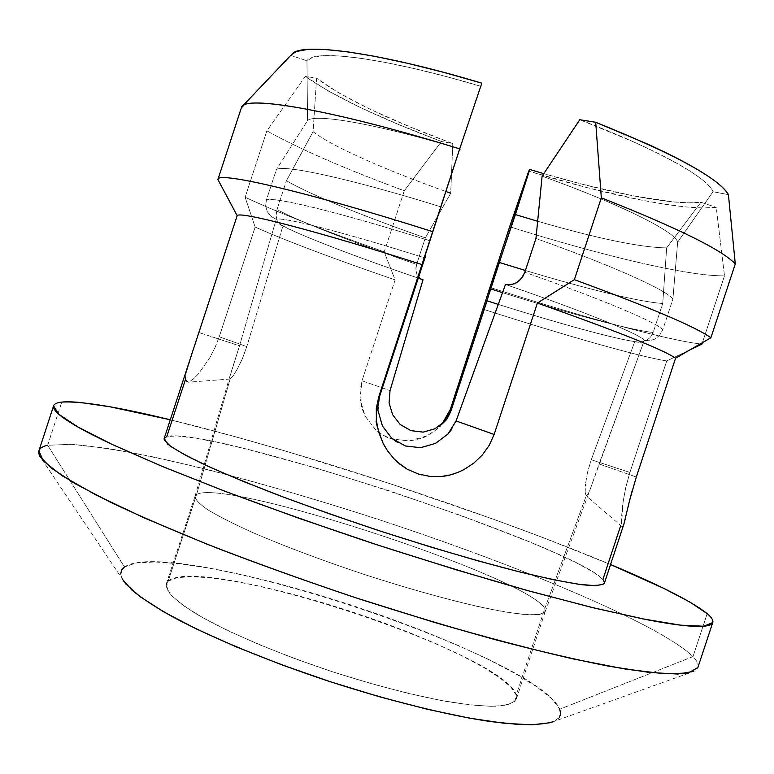 <?xml version="1.0" encoding="UTF-8"?>
<svg xmlns="http://www.w3.org/2000/svg" width="774" height="774" viewBox="0 0 774 774"><rect width="100%" height="100%" fill="white"/><g stroke="black" fill="none" stroke-linecap="round" stroke-linejoin="round"><path stroke-width="0.58" stroke-dasharray="3.87 2.9" d="M697.867 667.517C698.816 664.614 697.19 660.977 692.982 656.594L707.204 613.647L692.982 656.594L559.728 709.216C536.218 654.446 171.451 535.066 124.459 566.965L47.669 445.282L71.401 444.295C93.431 446.172 120.222 450.284 151.781 456.631C217.775 470.863 297.99 493.328 378.331 519.451C517.487 565.068 659.09 623.796 692.982 656.594C659.09 623.796 517.487 565.068 378.331 519.451C317.301 499.656 258.951 482.676 203.281 468.522C167.697 459.92 135.605 453.187 107.015 448.32L71.401 444.295L47.669 445.282L61.765 402.093L47.669 445.282C42.676 446.375 39.755 448.233 38.903 450.845M170.29 419.779C299.383 451.116 488.046 513.143 610.551 564.527L542.497 537.408L493.609 519.296L390.096 483.682L285.819 451.155L235.964 436.894L170.29 419.779M168.152 581.245L166.284 583.993L168.19 591.597C173.328 597.934 182.683 605.374 196.248 613.927C226.656 631.739 276.753 653.208 331.456 671.416C373.474 684.893 411.497 694.849 445.514 701.273C466.103 704.621 483.015 706.285 496.231 706.275C507.076 705.337 513.772 702.937 516.326 699.086L516.258 695.004L544.78 608.596L545.235 611.499L539.836 614.459C532.386 615.156 520.844 614.324 505.229 611.963C470.892 605.974 418.27 592.062 363.422 574.182C321.549 560.183 284.774 546.367 253.108 532.725C234.212 524.192 219.245 516.626 208.196 510.037C199.605 504.155 195.203 499.588 194.99 496.337L196.538 494.567L166.178 587.137L171.18 595.332L183.419 605.636L202.759 617.691L228.649 631.023L260.093 644.994L295.639 658.935L333.526 672.103L371.772 683.8L408.391 693.436L441.548 700.547L469.692 704.891L491.722 706.352L506.941 705.037L515.087 701.147L516.258 695.004L510.84 686.993L499.443 677.502L482.792 666.936L461.681 655.694L436.962 644.152L409.465 632.648L380.044 621.503L349.529 611.005L318.753 601.456L288.557 593.107L259.793 586.228L233.322 581.032L210.044 577.772L190.849 576.62L176.617 577.743L168.152 581.245L196.538 494.567L194.971 496.405C195.261 499.665 199.721 504.251 208.361 510.143C219.439 516.732 234.416 524.288 253.301 532.812C284.929 546.425 321.636 560.212 363.422 574.182C405.334 587.737 443.076 598.418 476.62 606.236C496.879 610.589 513.433 613.395 526.262 614.672C536.721 615.059 543.038 614.024 545.215 611.566L544.78 608.596L586.189 495.911L588.163 493.986L590.668 487.978L644.297 340.357C641.356 334.842 585.454 311.893 505.49 284.484C585.454 311.893 641.356 334.842 644.297 340.357L649.492 340.763L654.843 339.128L659.603 335.326L662.786 329.714C657.02 322.584 603.159 299.664 524.811 272.293C603.159 299.664 657.02 322.584 662.786 329.714L672.896 299.093C667.585 290.579 614.159 266.285 535.947 238.479C614.159 266.285 667.585 290.579 672.896 299.093L677.647 242.185C675.973 232.123 621.657 204.665 542.11 176.143C621.657 204.665 675.973 232.123 677.647 242.185L712.989 191.739C708.471 178.088 657.087 149.121 579.784 119.738L632.551 141.439C648.544 148.589 662.36 155.351 673.98 161.718C685.561 168.064 694.617 173.782 701.147 178.862C707.659 183.931 711.606 188.227 712.989 191.739L728.402 194.603L712.989 191.739L677.647 242.185L672.896 299.093L662.786 329.714L659.603 335.326L654.843 339.128L649.492 340.763L644.297 340.357L599.076 463.955L636.315 477.016L599.076 463.955L590.978 487.136L588.163 493.986L586.189 495.911L544.78 608.596C529.252 577.423 223.754 477.316 196.538 494.567L230.149 379.028L196.538 494.567C223.754 477.316 529.252 577.423 544.78 608.596L516.258 695.004C504.425 652.676 199.024 552.762 168.152 581.245M690.814 349.442L666.743 360.945C638.589 356.504 563.153 334.9 484.205 309.542L483.266 309.232L484.205 309.542C563.153 334.9 638.589 356.504 666.743 360.945L629.91 472.45L625.914 486.73L623.157 501.417L621.628 522.827L620.738 525.517M194.119 347.062L186.089 373.339L185.412 379.666L186.602 382.046L189.349 381.814L193.432 378.97L198.492 373.794L209.667 357.956L214.862 347.942L219.236 336.796L255.149 227.063C285.596 240.627 332.249 258.245 395.117 279.917L362.009 380.769L360.103 389.67L360.055 398.755L361.719 407.608L364.98 415.957L375.845 430.044L383.188 435.24L391.402 438.897L409.301 440.977L426.638 435.956L434.311 431.215L441.025 425.149L444.392 421.017L447.778 415.522L450.236 409.639M604.388 583.199L602.917 579.465C572.489 545.157 207.18 425.332 166.807 436.526L164.175 438.452M379.763 395.853L424.994 257.965L424.326 257.752C342.408 231.852 282.084 216.633 276.212 219.294L239.495 345.833L230.517 374.094L229.801 376.899L230.149 379.028L232.887 376.193L237.289 369.111L242.301 358.904L246.8 346.588L282.936 225.902C302.528 236.399 357.249 257.278 418.366 278.156C357.249 257.278 302.528 236.399 282.936 225.902L279.491 224.025L277.044 220.455L276.076 215.404L277.005 209.58C300.08 221.828 355.218 243.21 416.606 264.389L415.88 267.93L416.189 272.332M378.089 410.81L379.705 396.027M382.404 425.981L378.128 411.226M405.276 445.959L397.391 442.399M420.505 447.72L405.421 446.008M456.07 420.94L451.716 429.338M585.173 492.38L586.189 495.911L585.173 492.38L585.502 484.04L585.173 492.38M587.456 472.556L585.502 484.04L587.456 472.556L591.268 459.746L587.456 472.556M638.298 342.311L645.835 340.86L650.334 337.425L653.14 332.51L662.728 303.466L666.656 247.883L700.934 202.285L716.221 207.335L700.934 202.285L688.531 202.846L672.596 201.859L632.068 195.619L583.219 184.473L543.793 173.647C611.325 193.432 674.541 205.71 700.934 202.285L666.656 247.883C641.027 247.603 598.041 238.721 537.688 221.258C598.041 238.721 641.027 247.603 666.656 247.883L662.728 303.466C640.156 302.141 585.889 288.76 525.411 270.484C585.889 288.76 640.156 302.141 662.728 303.466L653.14 332.51C629.243 329.743 568.493 313.364 502.529 292.669C568.493 313.364 629.243 329.743 653.14 332.51L650.45 337.29L645.835 340.86L640.369 342.321L634.757 341.605L591.268 459.746L629.91 472.45L591.268 459.746L634.757 341.605C613.047 338.441 558.393 323.309 498.292 304.385C558.393 323.309 613.047 338.441 634.757 341.605L638.298 342.311C612.669 338.731 552.404 321.597 487.049 300.844M417.737 275.892L421.153 279.008M421.956 279.385L419.508 277.895L416.954 274.518L415.832 269.797L416.606 264.389C355.218 243.21 300.08 221.828 277.005 209.58L286.457 180.7C309.136 194.187 364.003 216.43 425.313 237.87L416.606 264.389L425.313 237.87C364.003 216.43 309.136 194.187 286.457 180.7L313.083 131.657C331.63 146.286 385.568 170.048 446.559 191.749C385.568 170.048 331.63 146.286 313.083 131.657L316.595 78.174C342.776 97.834 388.171 119.641 452.79 143.596L450.71 193.229L425.313 237.87L450.71 193.229L452.79 143.596L441.451 141.487L398.726 124.575L360.51 107.586L328.727 91.245L305.333 76.374L316.595 78.174L338.625 92.841L370.214 109.279L409.04 126.491L452.79 143.596L441.451 141.487L404.28 190.772C344.653 168.722 298.841 148.743 266.866 130.835L305.333 76.374C333.594 96.276 378.97 117.987 441.451 141.487L404.28 190.772L384.233 251.879C324.335 230.71 277.963 212.502 245.135 197.264L266.866 130.835C298.841 148.743 344.653 168.722 404.28 190.772L384.233 251.879L395.117 279.917C332.249 258.245 285.596 240.627 255.149 227.063L245.135 197.264C277.963 212.502 324.335 230.71 384.233 251.879L395.117 279.917L362.009 380.769L390.038 390.599L362.009 380.769L360.055 398.755L364.98 415.957L375.845 430.044C382.975 435.385 388.171 438.336 391.402 438.897L409.301 440.977C419.431 439.081 425.207 437.407 426.638 435.956C436.391 429.744 441.19 426.135 441.025 425.149L442.351 423.775M716.221 207.335L702.637 207.974L685.135 206.871L664.286 204.162L640.64 199.963L587.127 187.666L528.729 171.151C607.948 195.483 685.29 211.428 716.221 207.335L724.503 275.796C689.624 276.695 600.237 255.265 509.64 226.734C600.237 255.265 689.624 276.695 724.503 275.796L702.376 342.747L724.503 275.796L716.221 207.335M701.912 344.13C668.523 340.599 580.103 316.314 489.7 287.348C580.103 316.314 668.523 340.599 701.912 344.13M425.419 256.368L424.994 257.965C342.776 231.948 282.084 216.623 276.212 219.294L271.035 216.401L267.33 211.776L265.666 206.078L266.353 200.185L276.318 169.758L307.549 120.531L306.959 60.749L290.908 55.447L306.959 60.749L312.686 57.353L323.493 55.699L339.36 55.941L360.123 58.166L385.365 62.413L414.506 68.634L446.724 76.684L481.041 86.359C385.384 57.779 313.489 48.781 306.959 60.749L307.549 120.531C314.844 113.207 377.48 124.014 460.694 149.227C377.48 124.014 314.844 113.207 307.549 120.531L276.318 169.758C281.475 163.836 349.364 178.32 441.48 207.026C349.364 178.32 281.475 163.836 276.318 169.758L266.353 200.185C271.006 195.841 337.986 211.815 429.667 240.714L430.344 240.927C338.354 211.902 270.997 195.822 266.353 200.185L265.656 205.884L267.33 211.776L271.035 216.401L276.212 219.294L239.495 345.833L198.947 332.51L239.495 345.833L229.801 376.899L230.149 379.028L232.887 376.193L237.289 369.111L242.301 358.904L246.8 346.588L219.236 336.796L214.862 347.942L209.667 357.956L198.492 373.794L192.774 379.541L188.411 382.143L185.412 379.666L166.807 436.526L177.391 435.965L195.038 438.074L218.665 442.583L247.148 449.201L314.408 467.544L388.693 490.639L462.426 516.074L528.1 541.316L555.451 552.994L577.743 563.52L593.91 572.499L602.917 579.465L621.628 522.827L622.044 526.31L622.799 526.804L623.68 524.801M243.974 105.109L291.479 54.625L241.333 107.905L217.968 179.355L241.401 107.673M47.669 445.282L124.459 566.965L136.127 562.988L154.752 561.953L179.22 563.695L208.409 567.981L241.217 574.54L276.589 583.093L313.528 593.348L351.096 605.026L388.345 617.816L424.355 631.42L458.189 645.487L488.878 659.69L515.416 673.612L536.759 686.838L551.862 698.874L559.728 709.216L692.982 656.594C699.561 663.386 699.822 668.31 693.765 671.368L553.884 721.465C560.095 718.688 562.04 714.605 559.728 709.216M559.457 717.324L553.903 721.455M122.747 579.678L120.754 573.979M124.459 566.965C120.183 569.916 119.612 574.163 122.766 579.707L39.909 456.379M636.286 477.113L632.551 489.303M629.552 500.643L625.324 518.58M623.699 524.724L622.277 526.842L621.628 522.827C621.406 517.864 621.89 510.927 623.07 502.026L625.702 487.688L629.91 472.45L666.743 360.945L690.872 349.413M383.091 443.26C383.459 445.93 388.277 452.268 397.546 462.242M418.192 473.969C422.091 475.884 429.899 476.707 441.625 476.426M447.904 434.069L435.53 443.386M481.805 83.166L459.698 148.879M185.412 379.666C185.296 375.932 186.592 369.972 189.291 361.777L190.762 357.191M230.149 379.028L188.072 382.221M282.936 225.902L279.491 224.025L277.044 220.455L276.076 215.404L277.005 209.58L286.457 180.7L313.083 131.657L316.595 78.174L305.333 76.374L266.866 130.835L245.135 197.264L255.149 227.063L219.236 336.796L246.8 346.588L282.936 225.902M237.173 215.656L217.9 179.568M441.877 424.191L441.441 424.684M166.284 583.993L194.99 496.337M516.326 699.086L545.235 611.499M194.971 496.405L230.517 374.094M545.215 611.566L590.668 487.978M280.565 224.857C303.282 236.96 359.581 258.1 422.256 279.501M622.277 526.842L585.995 495.747"/><path stroke-width="1.16" d="M61.765 402.093C81.028 400.951 117.203 406.843 170.29 419.779L110.237 406.834L81.289 402.596C73.046 401.774 66.545 401.6 61.765 402.093C56.995 402.596 54.277 403.834 53.599 405.799C52.942 407.782 54.606 410.549 58.592 414.09C62.607 417.65 69.138 422.014 78.184 427.161C87.269 432.318 98.908 438.219 113.101 444.866L162.966 466.703L226.056 491.674L299.141 518.357L377.731 545.041L456.602 569.925L530.5 591.384L594.906 608.19L646.522 619.616C661.373 622.49 673.709 624.454 683.529 625.489C693.33 626.524 700.634 626.717 705.462 626.06C710.251 625.402 712.738 623.999 712.912 621.87C713.057 619.742 711.161 616.994 707.204 613.647L690.069 602.162L663.318 588.153L610.551 564.527C659.322 584.941 691.54 601.311 707.204 613.647C711.625 617.391 713.473 620.371 712.748 622.577L703.818 626.234L680.559 625.16L642.478 618.823L590.146 607.019L525.469 589.991C477.161 576.243 426.493 560.792 373.436 543.638C320.552 525.962 270.6 508.325 223.57 490.726L161.418 466.054L112.317 444.499L77.922 427.006L58.582 414.09L53.59 405.847C54.238 403.854 56.966 402.596 61.765 402.093M620.738 525.517L602.917 579.465L604.223 581.39L604.359 583.257L603.836 584.002L595.951 585.725L578.875 584.312L552.704 579.581L518.145 571.551L476.523 560.444L429.822 546.744L380.537 531.148L331.427 514.507L285.238 497.779L244.449 481.883L210.992 467.622L186.157 455.625L170.57 446.327L164.272 439.942L164.127 438.664L166.807 436.526L185.412 379.666M450.236 409.639L509.64 226.734L528.729 171.151L529.735 169.448L543.793 173.647L529.735 169.448L528.729 171.151L509.64 226.734L450.236 409.639L451.048 410.665L487.059 300.834L498.292 304.385L487.03 300.834L490.571 288.896L502.529 292.669L490.571 288.896L499.278 262.434L525.411 270.484L499.278 262.434L515.407 214.592L537.688 221.258L515.407 214.592L529.735 169.448L451.048 410.665L450.236 409.639L441.877 424.191M397.391 442.399L391.847 438.326L382.453 426.077L378.089 410.81M379.705 396.027L378.767 396.781L422.178 264.621C315.289 230.478 238.808 210.934 237.173 215.656L194.119 347.062M405.421 446.008L391.847 438.326L382.404 425.981M451.716 429.338L447.904 434.069L435.53 443.386L420.505 447.72M191.275 355.624L164.175 438.452L167.735 444.112C174.856 449.452 187.221 456.35 204.839 464.806C225.389 474.065 250.225 484.311 279.346 495.563C310.393 507.125 343.23 518.696 377.847 530.267C429.928 547.208 479.967 561.866 520.738 572.199C545.96 578.246 566.384 582.425 582.019 584.728C594.625 585.957 602.085 585.444 604.388 583.199L623.883 524.153L629.552 500.643L636.315 477.016L675.586 358.168C662.941 349.538 616.878 331.175 537.388 303.079L494.122 434.456L456.07 420.94L505.49 284.484L510.83 284.784L516.374 282.849L521.386 278.563L524.811 272.293L535.947 238.479L542.11 176.143L579.784 119.738L595.699 122.273L579.784 119.738L542.11 176.143L535.947 238.479L524.811 272.293L522.827 276.541L518.977 281.02L514.41 283.806L508.131 284.9L505.49 284.484L456.07 420.94L447.904 434.069M444.808 421.327L451.048 410.665C448.281 416.915 446.25 420.427 444.934 421.191L434.969 428.777L444.808 421.327M423.136 432.124L434.969 428.777L423.136 432.124L410.907 430.644L423.136 432.124M400.187 424.51L410.907 430.644L400.187 424.51L392.65 414.738L400.187 424.51M389.07 402.915L392.65 414.738L389.07 402.915L390.038 390.599L389.07 402.915M423.01 279.743L390.038 390.599L423.01 279.743L418.366 278.156L423.01 279.743M446.559 191.749L450.71 193.229L446.559 191.749M690.872 349.413L701.912 344.13L702.376 342.747L701.912 344.13L690.814 349.442M376.367 420.437L376.328 408.285L378.767 396.781L376.319 408.478L376.367 420.437C375.419 421.356 377.654 428.96 383.091 443.26L378.699 432.173L376.367 420.437M441.625 476.426C448.427 475.923 455.876 473.64 463.974 469.576L474.007 462.968L482.347 454.957L489.226 445.331L494.122 434.456L489.255 445.292L482.347 454.957L473.814 463.123L463.974 469.576L457.792 472.459L449.839 475.023L441.625 476.426L429.783 476.378L418.192 473.969L407.23 469.208L400.177 464.458L393.889 458.711L387.493 450.768L383.091 443.26M425.419 256.368L379.763 395.853C377.886 404.628 377.344 409.746 378.128 411.226M291.479 54.625L296.49 51.452L307.81 49.401L324.906 49.478L347.584 51.819L375.429 56.454L407.753 63.342L443.599 72.33L481.805 83.166C379.995 52.535 302.053 42.164 292.204 53.861L291.479 54.615M243.974 105.109L241.333 107.905L242.562 106.038C250.35 95.763 339.902 111.698 459.698 148.879L481.805 83.166M217.9 179.568L237.173 215.656C238.808 210.934 315.289 230.478 422.178 264.621L459.698 148.879C333.004 109.55 242.059 94.505 241.401 107.673L217.939 179.423C217.03 171.073 306.185 191.449 432.521 231.59C305.314 191.168 216.043 170.861 217.9 179.568L217.939 179.423M456.07 420.94L494.122 434.456L537.388 303.079L574.366 279.666L601.33 197.844L595.699 122.273L647.374 143.983C663.018 151.104 676.573 157.828 688.057 164.165C699.503 170.493 708.607 176.23 715.36 181.368C722.084 186.495 726.428 190.907 728.402 194.603C718.504 178.039 674.27 153.929 595.699 122.273L601.33 197.844C677.115 227.701 721.765 249.712 735.3 263.895L728.402 194.603L735.3 263.895C721.765 249.712 677.115 227.701 601.33 197.844L574.366 279.666C650.692 307.733 696.194 327.102 710.871 337.783L735.3 263.895L710.871 337.783C696.194 327.102 650.692 307.733 574.366 279.666L537.388 303.079C616.878 331.175 662.941 349.538 675.586 358.168L710.871 337.783L675.586 358.168L636.286 477.113M559.728 709.216L560.657 713.58L559.457 717.324M122.766 579.707L132.054 590.223C141.981 598.341 155.816 607.377 173.57 617.333C212.066 637.824 268.162 661.073 328.273 681.072C388.519 700.654 447.469 715.224 490.629 721.591L518.948 724.512C534.476 724.977 546.125 723.961 553.884 721.465L550.372 722.684L532.154 724.812L504.967 723.371L469.557 718.166L427.316 709.274L380.276 696.997L330.943 681.942L282.094 664.943L236.457 646.948L196.451 628.991L163.972 612.002L140.258 596.802L125.862 583.993L122.747 579.678M120.754 573.979L121.547 570.09L124.459 566.965M53.59 405.847L38.903 450.845L43.296 460.936L62.026 475.691L95.841 494.915L144.428 517.98L206.174 543.832C252.982 562.021 302.808 579.987 355.643 597.741L434.001 622.286C484.969 637.05 531.303 649.26 573.012 658.897L625.827 669.181L664.469 673.777L688.328 673.022L697.867 667.517L712.738 622.596M693.765 671.368L677.811 674.048L649.609 672.48L609.138 666.279C576.34 659.825 538.53 651.002 495.718 639.798C450.758 627.366 404.067 613.347 355.643 597.741C307.404 581.564 261.515 565.136 217.949 548.466C176.859 532.077 141.207 516.751 110.982 502.481L74.749 483.46L51.132 467.989L39.909 456.379C37.017 450.7 39.6 447.004 47.669 445.282M632.551 489.303L629.552 500.643M625.324 518.58L623.699 524.724M397.546 462.242L407.23 469.199L418.192 473.969M435.53 443.386L420.659 447.711L405.276 445.959M459.698 148.879L378.767 396.781L379.763 395.853M190.762 357.191L237.173 215.656M242.562 106.038L292.204 53.861M442.351 423.775L444.934 421.191"/></g></svg>
